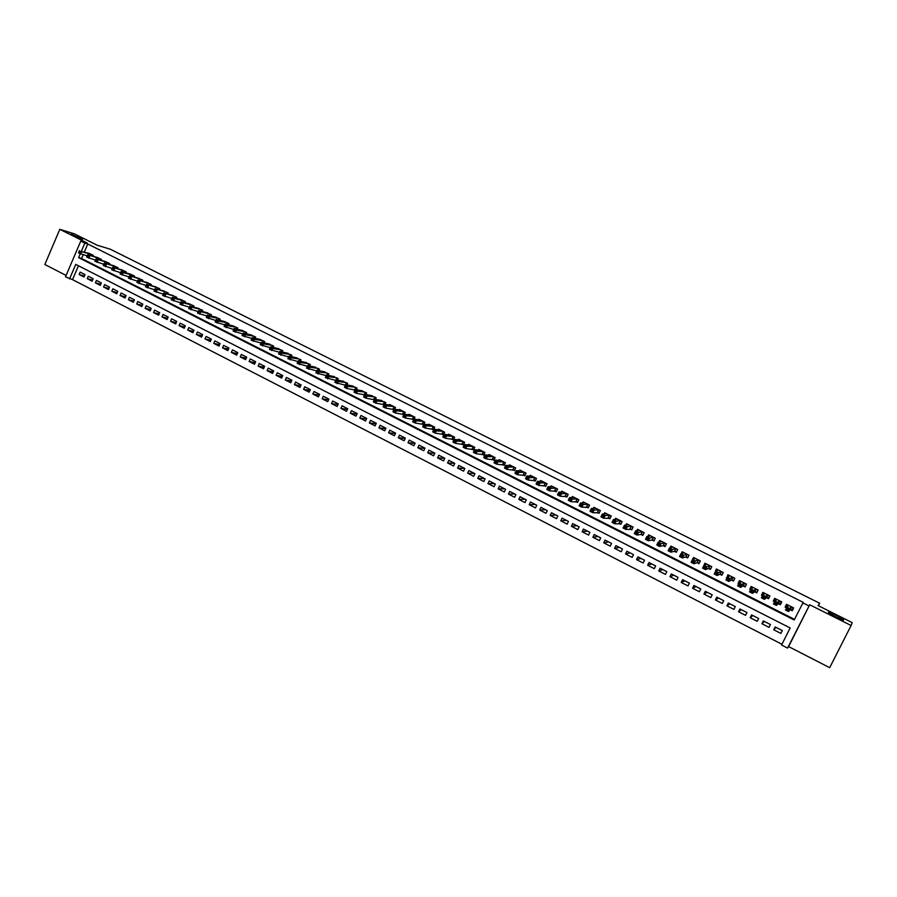 <?xml version="1.0" encoding="UTF-8"?>
<svg xmlns="http://www.w3.org/2000/svg" width="897" height="897" viewBox="0 0 897 897"><rect width="100%" height="100%" fill="white"/><g stroke="black" fill="none" stroke-linecap="round" stroke-linejoin="round"><path stroke-width="1.35" d="M82.546 239.297L71.244 234.151L82.546 239.297M843.673 620.051C843.752 621.049 830.577 614.703 828.626 612.819L828.323 612.371C828.357 611.451 841.364 617.708 843.371 619.625L843.673 620.051M78.454 265.792L72.522 279.64L65.515 276.803L80.775 241.08L84.845 243.121L81.436 251.104M818.423 605.744L819.679 603.244L110.387 249.254L97.111 245.195L74.429 233.87L59.807 229.318L44.85 264.503L66.109 275.424M809.688 604.769L788.62 646.591L829.68 667.682L851.118 625.512L809.688 604.769L787.555 648.094L781.567 645.021L790.156 627.967L75.74 264.402L69.551 278.877M788.62 646.591L787.555 648.094M72.522 279.64L781.949 644.27M819.679 603.244L818.053 605.553L852.15 622.596L851.118 625.512M92.929 256.194L93.31 255.297L88.31 253.111M101.092 260.321L101.473 259.412L96.45 257.215M109.288 264.458L109.681 263.55L104.635 261.341M117.529 268.629L117.933 267.698L112.854 265.478M125.804 272.823L126.219 271.869L121.117 269.649M134.124 277.027L134.55 276.063L129.415 273.832M142.488 281.254L142.915 280.279L137.757 278.036M150.898 285.504L151.324 284.506L146.144 282.263M159.341 289.787L159.778 288.767L154.576 286.513M167.829 294.081L168.277 293.05L163.041 290.785M176.361 298.398L176.821 297.344L171.551 295.079M184.928 302.738L185.399 301.661L180.106 299.396M193.55 307.099L194.032 306.012L188.706 303.724M202.206 311.483L202.7 310.373L197.34 308.086M210.907 315.89L211.412 314.757L206.03 312.459M219.664 320.319L220.169 319.164L214.753 316.865M228.455 324.781L228.97 323.604L223.532 321.294M237.29 329.255L237.817 328.055L232.345 325.734M246.17 333.762L246.709 332.529L241.203 330.208M255.096 338.281L255.656 337.037L250.117 334.704M264.066 342.833L264.637 341.555L259.076 339.223M273.08 347.408L273.663 346.107L268.068 343.764M282.151 352.005L282.746 350.671L277.117 348.328M291.267 356.625L291.873 355.268L286.21 352.913M300.417 361.278L301.044 359.888L295.348 357.533M309.622 365.954L310.272 364.53L304.543 362.164M318.883 370.652L319.534 369.194L313.771 366.828M328.179 375.383L328.851 373.892L323.055 371.515M337.53 380.126L338.225 378.601L332.395 376.224M346.926 384.914L347.644 383.344L341.768 380.967M356.378 389.713L357.107 388.109L351.209 385.721M365.875 394.545L366.626 392.897L360.684 390.509M375.417 399.412L376.191 397.719L370.214 395.33M385.015 404.3L385.811 402.562L379.801 400.163M394.658 409.211L395.476 407.429L389.668 404.502L389.433 405.04M404.356 414.156L405.209 412.328L399.367 409.391L399.109 409.929M414.111 419.134L414.975 417.251L409.11 414.291L408.853 414.851M421.87 423.945L423.586 424.819L424.808 422.195L418.899 419.224L418.641 419.796M431.737 428.923L433.464 429.798L434.686 427.174L428.755 424.18L428.474 424.774M441.649 433.924L443.398 434.798L444.62 432.175L438.655 429.17L438.364 429.775M451.628 438.958L453.377 439.833L454.611 437.198L448.612 434.182L448.321 434.81M461.652 444.015L463.413 444.901L464.646 442.255L458.614 439.216L458.311 439.866M471.732 449.094L473.504 449.991L474.748 447.334L468.683 444.284L468.369 444.957M481.88 454.207L483.651 455.104L484.907 452.447L478.807 449.375L478.482 450.07M492.072 459.354L493.855 460.251L495.11 457.593L488.977 454.499L488.641 455.216M502.32 464.523L504.114 465.431L505.381 462.762L499.214 459.656L498.855 460.396M512.624 469.714L514.43 470.633L515.697 467.954L509.496 464.837L509.137 465.61M522.985 474.939L524.801 475.858L526.079 473.179L519.845 470.039L519.464 470.847M533.412 480.198L535.24 481.117L536.518 478.437L530.239 475.275L529.847 476.116M543.885 485.479L545.724 486.409L547.013 483.718L540.7 480.545L540.286 481.409M554.424 490.794L556.275 491.735L557.564 489.033L551.218 485.838L550.792 486.746M565.02 496.142L566.882 497.084L568.171 494.37L561.802 491.164L561.343 492.117M575.672 501.513L577.545 502.455L578.845 499.752L572.432 496.523L571.961 497.51M586.391 506.917L588.275 507.87L589.576 505.146L583.128 501.905L582.635 502.948M597.167 512.355L599.061 513.308L600.373 510.584L593.892 507.321L593.366 508.42M608.009 517.827L609.915 518.78L611.227 516.044L604.713 512.77L604.152 513.925M618.908 523.321L620.825 524.285L622.148 521.549L615.589 518.242L614.994 519.464M629.873 528.849L631.791 529.813L633.125 527.077L626.532 523.747L625.904 525.048M640.895 534.41L642.824 535.386L644.169 532.627L637.532 529.297L636.87 530.665M651.984 539.994L653.924 540.981L655.27 538.222L648.598 534.859L647.892 536.328M663.13 545.623L665.092 546.609L666.437 543.851L659.732 540.465L658.959 542.035M674.342 551.274L676.316 552.272L677.672 549.502L670.922 546.105L670.093 547.798M685.622 556.97L687.607 557.968L688.974 555.187L682.191 551.767L681.283 553.606M696.969 562.688L698.965 563.697L700.333 560.905L693.516 557.474L692.529 559.47M708.383 568.44L710.39 569.46L711.769 566.669L704.896 563.204L703.64 566.052M719.865 574.237L721.883 575.246L723.262 572.454L716.355 568.978L715.279 571.927M731.403 580.056L733.432 581.077L734.822 578.273L727.882 574.775L726.974 577.825M743.019 585.909L745.059 586.941L746.461 584.126L739.476 580.617L738.074 583.42L738.747 583.756M754.702 591.807L756.754 592.839L758.156 590.024L751.137 586.481L749.735 589.295L750.587 589.733M766.453 597.727L768.516 598.77L769.929 595.944L762.865 592.39L761.452 595.204L762.495 595.743M778.271 603.692L780.345 604.735L781.769 601.909L774.66 598.333L773.236 601.158L774.481 601.786M775.927 627.339L773.741 629.761L780.861 633.405L782.285 630.58L775.165 626.947L773.741 629.761M764.322 621.408L761.934 623.729L769.009 627.351L770.422 624.525L763.347 620.915L761.934 623.729M752.785 615.521L750.206 617.73L757.236 621.329L758.649 618.515L751.608 614.916L750.206 617.73M741.314 609.657L738.534 611.765L745.53 615.342L746.932 612.528L739.935 608.962L738.534 611.765M729.911 603.838L726.94 605.834L733.892 609.388L735.282 606.585L728.33 603.031L726.94 605.834M718.564 598.052L715.414 599.936L722.32 603.468L723.711 600.676L716.793 597.144L715.414 599.936M707.296 592.289L703.954 594.072L710.816 597.581L712.196 594.801L705.322 591.291L703.954 594.072M696.083 586.571L692.551 588.241L699.38 591.74L700.759 588.959L693.919 585.472L692.551 588.241M684.938 580.875L681.227 582.456L688.01 585.92L689.378 583.151L682.583 579.675L681.227 582.456M673.849 575.224L669.958 576.693L676.708 580.146L678.065 577.376L671.315 573.923L669.958 576.693M662.827 569.595L658.757 570.963L665.473 574.394L666.83 571.636L660.114 568.205L658.757 570.963M651.872 564L647.623 565.267L654.294 568.676L655.64 565.929L648.968 562.52L647.623 565.267M640.974 558.439L636.556 559.605L643.183 563.002L644.528 560.255L637.89 556.858L636.556 559.605M630.131 552.9L625.545 553.976L632.138 557.351L633.473 554.604L626.868 551.24L625.545 553.976M619.356 547.405L614.591 548.37L621.161 551.733L622.484 548.998L615.914 545.645L614.591 548.37M608.648 541.934L603.715 542.808L610.229 546.15L611.552 543.414L605.027 540.084L603.715 542.808M597.985 536.484L592.883 537.269L599.375 540.588L600.687 537.864L594.195 534.556L592.883 537.269M587.389 531.08L582.131 531.764L588.578 535.072L589.89 532.347L583.431 529.062L582.131 531.764M576.849 525.698L571.423 526.292L577.836 529.578L579.137 526.864L572.723 523.59L571.423 526.292M566.366 520.35L560.782 520.854L567.162 524.117L568.451 521.415L562.071 518.152L560.782 520.854M555.949 515.024L550.197 515.439L556.544 518.69L557.833 515.988L551.487 512.748L550.197 515.439M545.578 509.731L539.68 510.057L545.981 513.286L547.271 510.595L540.958 507.377L539.68 510.057M535.274 504.473L529.208 504.708L535.487 507.915L536.765 505.235L530.486 502.028L529.208 504.708M525.014 499.237L518.802 499.382L525.048 502.578L526.315 499.898L520.069 496.714L518.802 499.382M514.822 494.034L508.453 494.09L514.665 497.263L515.921 494.595L509.72 491.421L508.453 494.09M504.675 488.854L498.16 488.831L504.338 491.982L505.594 489.314L499.427 486.163L498.16 488.831M494.595 483.707L487.934 483.595L494.068 486.735L495.323 484.077L489.179 480.938L487.934 483.595M484.559 478.583L477.753 478.393L483.853 481.51L485.098 478.852L478.998 475.735L477.753 478.393M474.58 473.481L467.629 473.212L473.694 476.318L474.939 473.672L468.862 470.566L467.629 473.212M464.657 468.413L457.56 468.066L463.592 471.149L464.825 468.503L458.793 465.42L457.56 468.066M454.779 463.379L447.547 462.942L453.546 466.014L454.779 463.379L448.769 460.307L447.547 462.942M444.744 458.345L437.579 457.851L443.555 460.901L444.777 458.266L438.801 455.216L437.579 457.851M434.765 453.344L427.678 452.783L433.61 455.822L434.832 453.198L428.901 450.159L427.678 452.783M424.842 448.365L417.823 447.738L423.732 450.765L424.943 448.141L419.034 445.125L417.823 447.738M414.975 443.398L408.023 442.726L413.898 445.731L415.109 443.118L409.234 440.124L408.023 442.726M405.164 438.465L398.279 437.747L404.121 440.73L405.321 438.128L399.479 435.146L398.279 437.747M395.409 433.554L388.58 432.791L394.4 435.763L395.599 433.161L389.78 430.19L388.58 432.791M385.71 428.665L378.938 427.858L384.723 430.807L385.912 428.217L380.126 425.268L378.938 427.858M376.056 423.799L369.351 422.947L375.103 425.896L376.292 423.306L370.539 420.368L369.351 422.947M366.458 418.955L359.809 418.069L365.528 420.996L366.705 418.417L360.986 415.49L359.809 418.069M356.916 414.145L350.323 413.214L356.008 416.13L357.185 413.551L351.489 410.647L350.323 413.214M347.419 409.346L340.882 408.393L346.534 411.286L347.711 408.718L342.049 405.825L340.882 408.393M337.978 404.581L331.486 403.583L337.115 406.464L338.281 403.897L332.652 401.026L331.486 403.583M328.582 399.827L322.146 398.806L327.741 401.677L328.907 399.109L323.301 396.25L322.146 398.806M319.242 395.106L312.851 394.052L318.424 396.9L319.579 394.355L314.006 391.507L312.851 394.052M309.947 390.408L303.612 389.332L309.151 392.168L310.306 389.612L304.756 386.786L303.612 389.332M300.708 385.721L294.418 384.622L299.923 387.448L301.078 384.903L295.562 382.088L294.418 384.622M291.503 381.068L285.268 379.947L290.751 382.75L291.895 380.216L286.401 377.413L285.268 379.947M282.364 376.437L276.164 375.294L281.624 378.086L282.757 375.551L277.296 372.771L276.164 375.294M273.26 371.829L267.115 370.663L272.542 373.444L273.675 370.91L268.237 368.14L267.115 370.663M264.211 367.243L258.101 366.054L263.505 368.813L264.637 366.301L259.233 363.543L258.101 366.054M255.208 362.68L249.142 361.48L254.513 364.227L255.634 361.704L250.263 358.968L249.142 361.48M246.249 358.138L240.228 356.916L245.576 359.652L246.697 357.141L241.349 354.416L240.228 356.916M237.335 353.609L231.359 352.375L236.673 355.1L237.795 352.599L232.469 349.875L231.359 352.375M228.477 349.112L222.534 347.868L227.827 350.57L228.937 348.07L223.645 345.367L222.534 347.868M219.653 344.639L213.755 343.383L219.025 346.074L220.124 343.573L214.865 340.894L213.755 343.383M210.885 340.187L205.021 338.909L210.257 341.589L211.356 339.1L206.119 336.431L205.021 338.909M202.15 335.758L196.331 334.469L201.545 337.126L202.644 334.648L197.43 331.991L196.331 334.469M193.472 331.341L187.686 330.04L192.877 332.697L193.965 330.219L188.774 327.573L187.686 330.04M184.827 326.957L179.086 325.645L184.244 328.28L185.331 325.813L180.174 323.178L179.086 325.645M176.227 322.595L170.531 321.272L175.655 323.895L176.743 321.429L171.607 318.805L170.531 321.272M167.672 318.244L162.009 316.91L167.111 319.523L168.188 317.067L163.086 314.455L162.009 316.91M159.161 313.916L153.533 312.582L158.612 315.172L159.688 312.717L154.609 310.127L153.533 312.582M150.696 309.611L145.101 308.265L150.158 310.855L151.223 308.4L146.166 305.821L145.101 308.265M142.275 305.339L136.714 303.971L141.748 306.55L142.814 304.105L137.779 301.538L136.714 303.971M133.888 301.067L128.372 299.71L133.373 302.267L134.427 299.822L129.426 297.266L128.372 299.71M125.546 296.829L120.063 295.461L125.042 298.006L126.096 295.573L121.117 293.027L120.063 295.461M117.249 292.613L111.8 291.233L116.756 293.768L117.799 291.334L112.843 288.8L111.8 291.233M108.997 288.408L103.57 287.029L108.503 289.552L109.546 287.118L104.613 284.607L103.57 287.029M100.778 284.226L95.385 282.835L100.296 285.347L101.339 282.925L96.428 280.425L95.385 282.835M92.604 280.066L87.244 278.675L92.122 281.176L93.165 278.754L88.276 276.265L87.244 278.675M85.036 274.605L80.169 272.127L79.138 274.527L83.993 277.016L85.036 274.605M80.248 253.862L78.633 257.641L794.17 619.984L803.219 602.358L87.771 244.006L84.374 251.956M83.163 254.782L81.582 258.482L794.495 619.345M790.167 609.691L792.253 610.745L793.677 607.908L786.523 604.298L785.099 607.134L786.534 607.863M412.059 419L413.629 419.785M402.293 414.078L403.706 414.784M392.583 409.178L393.839 409.806M382.929 404.312L384.017 404.861M373.331 399.468L374.262 399.939M363.778 394.646L364.552 395.039M354.27 389.859L354.898 390.173M316.753 370.932L306.516 368.129L307.682 365.539L315.587 367.209M80.775 241.08L87.222 243.042L59.807 229.318M87.771 244.006L84.845 243.121M802.793 602.851L808.825 605.879M81.582 258.482L78.633 257.641M787.039 605.15L785.099 607.134M84.464 275.928L79.138 274.527M775.008 599.6L773.236 601.158M763.123 593.937L761.452 595.204M751.35 588.23L749.735 589.295M739.655 582.501L738.074 583.42M727.299 577.163L726.492 577.578M793.632 607.874L792.04 610.016L793.217 607.673M786.691 607.549L786.097 607.022L787.274 604.679M792.04 610.016L790.235 609.601L788.485 611.53L785.458 610.005L788.609 605.352M787.252 608.581L786.904 607.123L789.932 608.648L788.485 611.53L787.88 610.341L788.463 609.198L787.252 608.581L786.669 609.736L787.88 610.341M790.235 609.601L791.614 606.865L788.463 609.198M785.458 610.005L786.669 609.736M781.186 603.076L780.177 604.04L781.354 601.696M774.66 601.416L775.445 598.725M780.177 604.04L778.361 603.614L776.421 605.441L773.416 603.916L776.724 599.375M775.176 602.492L774.851 601.046L777.856 602.56L776.421 605.441L775.804 604.253L776.387 603.098L775.176 602.492L774.604 603.647L775.804 604.253M778.361 603.614L779.728 600.878L776.387 603.098M773.416 603.916L774.604 603.647M769.189 597.436L768.393 598.086L769.559 595.765M762.708 595.305L763.683 592.805M768.393 598.086L766.543 597.66L764.423 599.375L761.43 597.873L762.865 595.003L764.906 593.422M763.179 596.438L762.865 595.003L765.859 596.516L764.423 599.375L763.796 598.187L764.379 597.043L763.179 596.438L762.607 597.581L763.796 598.187M766.543 597.66L767.91 594.935L764.379 597.043M761.43 597.873L762.607 597.581M757.315 591.728L757.83 589.856M756.676 592.188L754.803 591.74L752.493 593.354L749.533 591.852L752 586.918M756.104 588.993L753.928 590.495L750.957 589.004L753.166 587.524M752.437 591.022L753.928 590.495L752.493 593.354L751.865 592.166L752.437 591.022L751.249 590.417L750.677 591.56L751.865 592.166M749.533 591.852L750.677 591.56M750.957 589.004L751.249 590.417M745.53 585.988L746.181 583.992M739.52 582.792L740.373 581.065M745.026 586.313L743.131 585.853L740.642 587.367L737.693 585.876L739.106 583.028L741.505 581.637M739.386 584.44L739.106 583.028L742.066 584.519L740.642 587.367L740.003 586.178L740.574 585.035L739.386 584.44L738.825 585.584L740.003 586.178M744.42 583.106L740.574 585.035M737.693 585.876L738.825 585.584M733.847 580.247L734.587 578.15M728.095 576.715L728.824 575.246M733.443 580.471L731.526 580L728.857 581.424L725.931 579.944L727.332 577.096L729.9 575.796M727.602 578.498L727.332 577.096L730.27 578.576L728.857 581.424L728.207 580.224L728.779 579.081L727.602 578.498L727.041 579.63L728.207 580.224M732.804 577.253L728.779 579.081M725.931 579.944L727.041 579.63M722.242 574.506L723.072 572.353M716.714 570.716L717.331 569.472M721.928 574.663L719.988 574.181L717.152 575.504L714.236 574.035L715.638 571.198L718.374 569.987M715.884 572.578L715.638 571.198L718.553 572.667L717.152 575.504L716.49 574.304L717.051 573.172L715.884 572.578L715.324 573.721L716.49 574.304M721.244 571.434L717.051 573.172M714.236 574.035L715.324 573.721M710.716 568.788L711.613 566.59M705.378 564.807L705.917 563.72M710.48 568.889L708.518 568.395L705.502 569.629L702.609 568.16L703.999 565.334L706.903 564.213M704.235 566.702L703.999 565.334L706.903 566.792L705.502 569.629L704.84 568.429L705.401 567.296L704.235 566.702L703.674 567.835L704.84 568.429M709.762 565.659L705.401 567.296M702.609 568.16L703.674 567.835M699.256 563.092L700.221 560.849M694.087 558.943L694.558 558.001M699.088 563.148L697.115 562.643L693.93 563.776L691.049 562.329L692.439 559.504L695.5 558.472M692.652 560.86L692.439 559.504L695.321 560.95L693.93 563.776L693.246 562.576L693.807 561.444L692.652 560.86L692.103 561.993L693.246 562.576M698.348 559.907L693.807 561.444M691.049 562.329L692.103 561.993M687.876 557.418L688.907 555.153M682.864 553.146L683.267 552.317M687.775 557.452L685.768 556.925L682.426 557.968L679.556 556.521L680.935 553.707L684.164 552.765M681.137 555.052L680.935 553.707L683.806 555.153L682.426 557.968L681.731 556.768L682.292 555.635L681.137 555.052L680.588 556.185L681.731 556.768M686.99 554.189L682.292 555.635M679.556 556.521L680.588 556.185M676.562 551.767L677.65 549.491M671.685 547.394L672.044 546.665M676.529 551.778L674.499 551.24L670.99 552.193L668.13 550.758L669.51 547.944L672.896 547.092M669.7 549.289L669.51 547.944L672.358 549.379L670.99 552.193L670.283 550.982L670.833 549.861L669.7 549.289L669.151 550.41L670.283 550.982M675.699 548.504L670.833 549.861M668.13 550.758L669.151 550.41M660.562 541.698L660.887 541.048M665.327 546.127L663.287 545.589L659.609 546.452L656.783 545.017L658.151 542.214L661.683 541.452M658.32 543.548L658.151 542.214L660.977 543.649L659.609 546.452L658.903 545.241L659.452 544.12L658.32 543.548L657.77 544.67L658.903 545.241M664.486 542.864L659.452 544.12M656.783 545.017L657.77 544.67M649.506 536.036L649.787 535.464M654.16 540.51L652.141 539.96L648.307 540.734L645.492 539.321L646.849 536.518L650.549 535.845M647.006 537.841L646.849 536.518L649.663 537.942L648.307 540.734L647.589 539.523L648.139 538.413L647.006 537.841L646.457 538.962L647.589 539.523M653.319 537.247L648.139 538.413M645.492 539.321L646.457 538.962M643.048 534.926L641.063 534.377L637.061 535.061L634.269 533.648L635.614 530.856L639.471 530.262M635.76 532.168L635.614 530.856L638.417 532.269L637.061 535.061L636.343 533.85L636.881 532.728L635.76 532.168L635.222 533.278L636.343 533.85M642.23 531.652L636.881 532.728M634.269 533.648L635.222 533.278M632.015 529.365L625.893 529.421L623.101 528.008L624.458 525.227L628.449 524.723M624.581 526.528L624.458 525.227L627.238 526.629L625.893 529.421L625.153 528.198L625.691 527.088L624.581 526.528L624.043 527.638L625.153 528.198M631.196 526.102L625.691 527.088M623.101 528.008L624.043 527.638M621.038 523.837L614.781 523.803L612.012 522.413L613.346 519.632L617.495 519.206M613.458 520.922L613.346 519.632L616.116 521.034L614.781 523.803L614.03 522.592L614.568 521.482L613.458 520.922L612.931 522.032L614.03 522.592M620.231 520.585L614.568 521.482M612.012 522.413L612.931 522.032M610.117 518.343L603.726 518.231L600.979 516.84L602.313 514.071L606.607 513.723M602.414 515.349L602.313 514.071L605.06 515.461L603.726 518.231L602.975 517.008L603.513 515.898L602.414 515.349L601.876 516.448L602.975 517.008M609.321 515.091L603.513 515.898M600.979 516.84L601.876 516.448M599.263 512.882L592.749 512.68L590.013 511.301L591.336 508.532L595.776 508.274M591.426 509.799L591.336 508.532L594.072 509.911L592.749 512.68L591.986 511.458L592.513 510.348L591.426 509.799L590.888 510.909L591.986 511.458M598.478 509.631L592.513 510.348M590.013 511.301L590.888 510.909M588.477 507.444L581.828 507.164L579.103 505.796L580.426 503.038L585.012 502.847M580.494 504.293L580.426 503.038L583.151 504.406L581.828 507.164L581.054 505.942L581.581 504.843L580.494 504.293L579.967 505.392L581.054 505.942M587.703 504.204L581.581 504.843M579.103 505.796L579.967 505.392M577.746 502.04L570.963 501.681L568.261 500.313L569.573 497.566L574.304 497.465M569.629 498.81L569.573 497.566L572.286 498.934L570.963 501.681L570.189 500.459L570.716 499.36L569.629 498.81L569.102 499.909L570.189 500.459M576.973 498.799L570.716 499.36M568.261 500.313L569.102 499.909M567.072 496.669L560.165 496.232L557.474 494.875L558.786 492.128L563.652 492.094M558.831 493.361L558.786 492.128L561.477 493.485L560.165 496.232L559.38 494.998L559.907 493.899L558.831 493.361L558.304 494.46L559.38 494.998M566.31 493.44L559.907 493.899M557.474 494.875L558.304 494.46M556.465 491.332L549.435 490.805L546.755 489.459L548.056 486.723L553.068 486.768M548.089 487.946L548.056 486.723L550.736 488.069L549.435 490.805L548.639 489.583L549.166 488.484L548.089 487.946L547.562 489.033L548.639 489.583M555.714 488.103L549.166 488.484M546.755 489.459L547.562 489.033M545.914 486.017L538.749 485.412L536.092 484.077L537.393 481.341L542.539 481.465M537.415 482.552L537.393 481.341L540.05 482.687L538.749 485.412L537.953 484.189L538.48 483.091L537.415 482.552L536.888 483.651L537.953 484.189M545.163 482.788L538.48 483.091M536.092 484.077L536.888 483.651M535.419 480.736L528.142 480.052L525.496 478.718L526.786 475.993L532.067 476.195M526.786 477.204L526.786 475.993L529.432 477.327L528.142 480.052L527.335 478.819L527.851 477.731L526.786 477.204L526.27 478.292L527.335 478.819M534.679 477.507L527.851 477.731M525.496 478.718L526.27 478.292M524.992 475.477L517.58 474.726L514.956 473.392L516.235 470.678L521.662 470.959M516.235 471.867L516.235 470.678L518.87 472.001L517.58 474.726L516.773 473.493L517.289 472.405L516.235 471.867L515.719 472.954L516.773 473.493M524.252 472.259L517.289 472.405M514.956 473.392L515.719 472.954M514.609 470.252L507.085 469.423L504.473 468.099L505.751 465.386L511.301 465.745M505.729 466.575L505.751 465.386L508.364 466.709L507.085 469.423L506.267 468.189L506.783 467.102L505.729 466.575L505.213 467.662L506.267 468.189M513.891 467.045L506.783 467.102M504.473 468.099L505.213 467.662M504.293 465.061L496.646 464.153L494.045 462.841L495.323 460.139L501.008 460.553M495.29 461.305L495.323 460.139L497.925 461.45L496.646 464.153L495.817 462.919L496.333 461.832L495.29 461.305L494.774 462.392L495.817 462.919M503.576 461.854L496.333 461.832M494.045 462.841L494.774 462.392M494.034 459.892L486.264 458.905L483.685 457.605L484.952 454.902L490.76 455.407M484.907 456.068L484.952 454.902L487.542 456.214L486.264 458.905L485.434 457.672L485.939 456.595L484.907 456.068L484.402 457.156L485.434 457.672M493.316 456.685L485.939 456.595M483.685 457.605L484.402 457.156M483.819 454.745L475.948 453.691L473.381 452.402L474.636 449.711L480.579 450.272M474.58 450.866L474.636 449.711L477.204 451L475.948 453.691L475.107 452.458L475.612 451.382L474.58 450.866L474.076 451.942L475.107 452.458M483.124 451.55L475.612 451.382M473.381 452.402L474.076 451.942M473.672 449.632L465.678 448.511L463.121 447.222L464.377 444.531L470.454 445.17M464.31 445.686L464.377 444.531L466.933 445.831L465.678 448.511L464.837 447.278L465.33 446.201L464.31 445.686L463.805 446.762L464.837 447.278M472.977 446.448L465.33 446.201M463.121 447.222L463.805 446.762M463.581 444.553L455.474 443.353L452.929 442.075L454.185 439.395L460.374 440.102M454.095 440.528L454.185 439.395L456.73 440.674L455.474 443.353L454.622 442.12L455.115 441.044L454.095 440.528L453.602 441.604L454.622 442.12M462.886 441.369L455.115 441.044M452.929 442.075L453.602 441.604M453.534 439.496L445.327 438.229L442.793 436.951L444.037 434.283L450.361 435.056M443.948 435.404L444.037 434.283L446.571 435.561L445.327 438.229L444.452 436.985L444.957 435.92L443.948 435.404L443.443 436.48L444.452 436.985M452.862 436.312L444.957 435.92M442.793 436.951L443.443 436.48M443.555 434.462L435.224 433.128L432.713 431.861L433.946 429.192L440.393 430.044M433.845 430.313L433.946 429.192L436.469 430.459L435.224 433.128L434.35 431.894L434.854 430.818L433.845 430.313L433.352 431.379L434.35 431.894M442.883 431.289L434.854 430.818M432.713 431.861L433.352 431.379M433.621 429.461L425.189 428.06L422.689 426.804L423.911 424.135L430.482 425.055M423.799 425.245L423.911 424.135L426.423 425.402L425.189 428.06L424.303 426.815L424.797 425.75L423.799 425.245L423.306 426.31L424.303 426.815M432.948 426.299L424.797 425.75M422.689 426.804L423.306 426.31M423.743 424.483L415.199 423.014L412.71 421.758L413.943 419.112L420.626 420.088M413.809 420.211L413.943 419.112L416.432 420.368L415.199 423.014L414.313 421.769L414.806 420.715L413.809 420.211L413.315 421.276L414.313 421.769M423.081 421.321L414.806 420.715M412.71 421.758L413.315 421.276M413.764 419.482L405.265 418.002L402.798 416.757L404.02 414.111L410.815 415.154M403.874 415.199L404.02 414.111L406.487 415.356L405.265 418.002L404.379 416.757L404.872 415.692L403.874 415.199L403.392 416.253L404.379 416.757M413.259 416.387L404.872 415.692M402.798 416.757L403.392 416.253M403.829 414.515L395.386 413.012L392.931 411.768L394.142 409.133L401.06 410.243M393.996 410.209L394.142 409.133L396.609 410.378L395.386 413.012L394.489 411.768L394.983 410.714L393.996 410.209L393.514 411.275L394.489 411.768M403.493 411.465L394.983 410.714M392.931 411.768L393.514 411.275M393.951 409.559L385.564 408.057L383.12 406.823L384.331 404.188L391.361 405.354M384.174 405.253L384.331 404.188L386.775 405.422L385.564 408.057L384.667 406.812L385.149 405.747L384.174 405.253L383.681 406.307L384.667 406.812M393.783 406.576L385.149 405.747M383.12 406.823L383.681 406.307M384.118 404.637L375.798 403.123L373.365 401.89L374.565 399.266L381.718 400.499M374.397 400.331L374.565 399.266L377.009 400.488L375.798 403.123L374.89 401.867L375.372 400.813L374.397 400.331L373.914 401.385L374.89 401.867M384.129 401.71L375.372 400.813M374.352 399.737L366.077 398.212L363.655 396.99L364.855 394.366L372.12 395.667M364.675 395.42L364.855 394.366L367.277 395.588L366.077 398.212L365.157 396.967L365.64 395.913L364.675 395.42L364.193 396.474L365.157 396.967M374.509 396.878L365.64 395.913M364.631 394.871L356.412 393.335L354.001 392.112L355.201 389.5L362.579 390.868M355.01 390.543L355.201 389.5L357.611 390.711L356.412 393.335L355.492 392.079L355.974 391.036L355.01 390.543L354.528 391.597L355.492 392.079M364.956 392.067L355.974 391.036M354.965 390.027L346.803 388.479L344.403 387.269L345.592 384.656L353.082 386.08M345.39 385.699L345.592 384.656L347.991 385.867L346.803 388.479L345.872 387.224L346.343 386.181L345.39 385.699L344.908 386.742L345.872 387.224M355.447 387.28L346.343 386.181M345.345 385.205L334.861 382.447L336.039 379.835L343.629 381.326M335.826 380.866L336.039 379.835L338.427 381.046L337.238 383.647L336.308 382.391L336.779 381.348L335.826 380.866L335.355 381.909L336.308 382.391M345.984 382.514L336.779 381.348M335.781 380.418L325.353 377.648L326.53 375.047L334.233 376.594M326.306 376.067L326.53 375.047L328.907 376.247L327.73 378.848L326.788 377.592L327.259 376.549L326.306 376.067L325.835 377.11L326.788 377.592M336.577 377.772L327.259 376.549M326.261 375.664L315.912 372.872L317.078 370.282L324.893 371.896M316.843 371.302L317.078 370.282L319.444 371.47L318.267 374.071L317.325 372.816L317.785 371.773L316.843 371.302L316.372 372.333L317.325 372.816M327.226 373.062L317.785 371.773M307.436 366.548L307.682 365.539L310.026 366.727L308.86 369.317L307.906 368.062L308.377 367.019L307.436 366.548L306.965 367.591L307.906 368.062M317.908 368.375L308.377 367.019M307.368 366.234L297.165 363.408L298.331 360.829L306.348 362.556M298.073 361.827L298.331 360.829L300.663 362.007L299.497 364.586L298.533 363.33L299.004 362.298L298.073 361.827L297.602 362.859L298.533 363.33M308.646 363.711L299.004 362.298M297.995 361.558L287.87 358.71L289.025 356.143L297.142 357.925M288.756 357.129L289.025 356.143L291.346 357.309L290.18 359.888L289.226 358.632L289.686 357.6L288.756 357.129L288.296 358.161L289.226 358.632M299.441 359.08L289.686 357.6M288.677 356.905L278.619 354.046L279.763 351.467L287.993 353.317M279.494 352.454L279.763 351.467L282.073 352.633L280.918 355.212L279.954 353.945L280.413 352.925L279.494 352.454L279.034 353.485L279.954 353.945M290.269 354.461L280.413 352.925M278.619 354.046L279.034 353.485M279.404 352.274L269.414 349.393L270.558 346.836L278.889 348.731M270.277 347.801L270.558 346.836L272.856 347.991L271.713 350.559L270.737 349.292L271.197 348.271L270.277 347.801L269.818 348.832L270.737 349.292M281.153 349.875L271.197 348.271M269.414 349.393L269.818 348.832M270.188 347.666L260.265 344.773L261.408 342.217L269.829 344.168M261.105 343.181L261.408 342.217L263.684 343.372L262.541 345.928L261.565 344.672L262.025 343.641L261.105 343.181L260.646 344.201L261.565 344.672M272.083 345.311L262.025 343.641M260.265 344.773L260.646 344.201M261.016 343.069L251.16 340.176L252.292 337.62L260.814 339.627M251.99 338.584L252.292 337.62L254.569 338.763L253.425 341.32L252.438 340.064L252.898 339.044L251.99 338.584L251.53 339.604L252.438 340.064M263.056 340.759L252.898 339.044M251.16 340.176L251.53 339.604M251.9 338.505L242.1 335.601L243.233 333.056L251.844 335.119M242.919 334.009L243.233 333.056L245.486 334.189L244.354 336.745L243.367 335.478L243.816 334.458L242.919 334.009L242.459 335.03L243.367 335.478M254.086 336.24L243.816 334.458M242.1 335.601L242.459 335.03M242.818 333.964L233.085 331.049L234.218 328.504L242.93 330.623M233.893 329.457L234.218 328.504L236.46 329.648L235.339 332.182L234.341 330.926L234.79 329.905L233.893 329.457L233.444 330.466L234.341 330.926M245.15 331.744L234.79 329.905M233.085 331.049L233.444 330.466M233.792 329.446L224.127 326.519L225.248 323.985L234.05 326.16M224.912 324.927L225.248 323.985L227.479 325.118L226.358 327.652L225.36 326.396L225.809 325.376L224.912 324.927L224.463 325.936L225.36 326.396M236.27 327.27L225.809 325.376M224.127 326.519L224.463 325.936M224.822 324.949L215.202 322.023L216.323 319.489L225.225 321.72M215.975 320.42L216.323 319.489L218.554 320.61L217.433 323.144L216.424 321.877L216.872 320.868L215.975 320.42L215.538 321.429L216.424 321.877M227.423 322.819L216.872 320.868M215.202 322.023L215.538 321.429M215.885 320.487L206.332 317.538L207.442 315.015L216.446 317.291M207.095 315.935L207.442 315.015L209.663 316.136L208.541 318.659L207.532 317.392L207.981 316.383L207.095 315.935L206.646 316.944L207.532 317.392M218.633 318.401L207.981 316.383M206.332 317.538L206.646 316.944M206.994 316.036L197.508 313.087L198.618 310.564L207.7 312.896M198.259 311.472L198.618 310.564L200.816 311.674L199.706 314.197L198.697 312.93L199.134 311.921L198.259 311.472L197.811 312.481L198.697 312.93M209.887 313.995L200.816 311.674L199.134 311.921M197.508 313.087L197.811 312.481M198.159 311.595L188.729 308.646L189.828 306.135L199.011 308.512M189.458 307.043L189.828 306.135L192.025 307.234L190.915 309.757L189.895 308.49L190.343 307.48L189.458 307.043L189.02 308.052L189.895 308.49M201.175 309.611L192.025 307.234L190.343 307.48M188.729 308.646L189.02 308.052M189.368 307.189L179.994 304.24L181.093 301.728L190.355 304.161M180.712 302.625L181.093 301.728L183.268 302.827L182.169 305.339L181.149 304.072L181.586 303.063L180.712 302.625L180.275 303.635L181.149 304.072M192.519 305.249L183.268 302.827L181.586 303.063M179.994 304.24L180.275 303.635M180.611 302.805L171.293 299.845L172.392 297.344L181.743 299.822M172.011 298.241L172.392 297.344L174.567 298.443L173.469 300.943L172.437 299.676L172.874 298.679L172.011 298.241L171.574 299.239L172.437 299.676M183.896 300.91L174.567 298.443L172.874 298.679M171.293 299.845L171.574 299.239M175.319 296.593L163.736 292.983L173.188 295.517M171.91 298.443L162.649 295.483L164.207 294.306L163.344 293.868L162.906 294.866M164.207 294.306L165.9 294.07L164.813 296.571L163.77 295.304M163.736 292.983L163.344 293.868M166.786 292.299L155.136 288.643L164.667 291.222M163.243 294.104L154.049 291.133L155.585 289.955L154.733 289.518L154.295 290.516M155.585 289.955L157.278 289.731L156.19 292.22L155.159 290.953M155.136 288.643L154.733 289.518M158.298 288.027L146.57 284.327L156.179 286.962M154.62 289.776L145.493 286.816L147.007 285.627L146.155 285.201L145.729 286.188M147.007 285.627L148.711 285.403L147.624 287.892L146.581 286.625M146.57 284.327L146.155 285.201M149.855 283.766L138.048 280.032L147.747 282.712M146.043 285.47L136.972 282.51L138.474 281.322L137.633 280.896L137.196 281.893M138.474 281.322L140.179 281.097L139.091 283.587L138.048 282.32M138.048 280.032L137.633 280.896M141.446 279.539L129.572 275.76L139.349 278.485M137.499 281.187L128.495 278.238L129.987 277.038L129.146 276.612L128.708 277.61M129.987 277.038L131.691 276.825L130.614 279.303L129.56 278.036M129.572 275.76L129.146 276.612M133.081 275.323L123.237 272.565L121.14 271.499L130.996 274.28M129 276.926L120.063 273.977L121.544 272.778L120.703 272.352L120.265 273.35M121.544 272.778L123.237 272.565L122.171 275.043L121.117 273.764M121.14 271.499L120.703 272.352M124.761 271.141L112.742 267.272L122.687 270.098M120.557 272.688L111.677 269.739L113.134 268.539L112.293 268.113L111.867 269.1M113.134 268.539L114.838 268.326L113.773 270.793L112.708 269.526M112.742 267.272L112.293 268.113M116.487 266.97L104.388 263.068L114.424 265.927M112.147 268.472L103.334 265.523L104.77 264.323L103.94 263.897L103.514 264.884M104.77 264.323L106.474 264.11L105.409 266.577L104.344 265.31M104.388 263.068L103.94 263.897M108.245 262.821L96.08 258.874L106.194 261.789M103.772 264.279L95.026 261.33L96.45 260.119L95.62 259.704L95.194 260.691M96.45 260.119L98.154 259.917L97.1 262.373L96.024 261.105M96.08 258.874L95.62 259.704M100.038 258.695L87.816 254.703L97.997 257.663M95.452 260.096L86.762 257.159L88.175 255.948L87.345 255.533L86.919 256.508M88.175 255.948L89.879 255.746L88.825 258.201L87.749 256.923M87.816 254.703L87.345 255.533M91.886 254.58L81.638 251.597L89.846 253.559M87.166 255.937L78.544 252.999L79.934 251.788L79.104 251.373L78.689 252.36M79.934 251.788L81.638 251.597L80.595 254.042L79.508 252.775M79.586 250.555L79.104 251.373M791.715 606.91L790.358 609.612M779.829 600.934L778.484 603.625M768.011 594.98L766.677 597.66M756.272 589.071L754.938 591.751M756.16 589.015L754.803 591.74M744.588 583.196L743.265 585.864M744.476 583.128L743.131 585.853M732.984 577.343L731.66 580.011M732.871 577.287L731.526 580M721.435 571.535L720.123 574.192M721.323 571.479L719.988 574.181M709.964 565.76L708.652 568.406M709.841 565.693L708.518 568.395M698.561 560.02L697.261 562.654M698.438 559.952L697.115 562.643M687.214 554.301L685.925 556.947M687.091 554.245L685.768 556.925M675.934 548.628L674.645 551.263M675.811 548.56L674.499 551.24M664.733 542.988L663.444 545.611M664.599 542.92L663.287 545.589M653.577 537.37L652.298 539.994M653.442 537.303L652.141 539.96M642.499 531.786L641.22 534.399M642.353 531.719L641.063 534.377M631.477 526.247L630.21 528.849M631.331 526.169L630.053 528.826M620.522 520.731L619.255 523.321M620.376 520.652L619.098 523.299M609.624 515.237L608.368 517.838M609.478 515.17L608.2 517.804M598.792 509.788L597.537 512.378M598.635 509.709L597.368 512.344M588.017 504.361L586.773 506.94M587.86 504.282L586.604 506.906M577.298 498.967L576.065 501.546M577.141 498.889L575.885 501.513M566.646 493.608L565.424 496.176M566.489 493.529L565.245 496.142M556.05 488.271L554.828 490.838M555.893 488.192L554.649 490.794M545.522 482.967L544.3 485.524M545.354 482.889L544.12 485.49M535.049 477.697L533.827 480.243M534.881 477.608L533.648 480.209M524.622 472.45L523.422 474.995M524.453 472.36L523.231 474.95M514.261 467.236L513.062 469.77M514.093 467.146L512.871 469.725M503.968 462.045L502.769 464.579M503.789 461.955L502.578 464.534M493.72 456.887L492.531 459.421M493.541 456.797L492.33 459.365M483.528 451.752L482.339 454.274M483.348 451.662L482.138 454.23M473.392 446.65L472.214 449.173M473.212 446.56L472.013 449.117M463.312 441.582L462.134 444.093M463.132 441.492L461.933 444.037M453.288 436.536L452.122 439.037M453.097 436.435L451.909 438.992M443.32 431.513L442.154 434.013M443.129 431.423L441.941 433.957M433.397 426.524L432.242 429.013M433.206 426.423L432.029 428.957M423.53 421.556L422.386 424.046M423.339 421.455L422.173 423.989M413.73 416.612L412.575 419.101M413.528 416.522L412.362 419.045M403.964 411.701L402.82 414.179M403.773 411.6L402.607 414.122M394.265 406.812L393.121 409.29M394.063 406.711L392.908 409.234M384.611 401.957L383.479 404.424M384.409 401.856L383.254 404.368M375.002 397.124L373.881 399.58M374.8 397.023L373.657 399.524M365.449 392.314L364.328 394.77M365.247 392.213L364.104 394.702M355.952 387.526L354.831 389.982M355.75 387.426L354.607 389.915M346.5 382.772L345.637 384.667M346.287 382.671L345.166 385.149M337.104 378.041L336.263 379.88M336.891 377.929L335.758 380.406M327.753 373.331L326.934 375.125M327.54 373.219L326.699 375.081M318.446 368.645L317.65 370.405M318.233 368.544L317.415 370.349M309.196 363.991L308.422 365.696M308.972 363.879L308.176 365.651M299.99 359.349L299.239 361.02M299.766 359.248L298.993 360.975M290.83 354.741L290.09 356.378M290.606 354.629L289.843 356.322M281.714 350.155L281.008 351.747M281.49 350.043L280.75 351.691M272.654 345.592L271.959 347.15M272.43 345.48L271.701 347.094M263.64 341.051L262.956 342.576M263.404 340.938L262.709 342.519M254.67 336.532L253.997 338.023M254.434 336.42L253.75 337.967M245.744 332.047L245.094 333.505M245.509 331.924L244.836 333.437M236.864 327.573L236.225 328.997M236.629 327.461L235.967 328.941M228.029 323.122L227.412 324.523M227.793 323.01L227.154 324.456M219.238 318.704L218.633 320.072M219.003 318.581L218.375 320.005M210.492 314.298L209.909 315.632M210.257 314.174L209.64 315.576M201.791 309.913L201.22 311.225M201.556 309.801L200.95 311.158M193.135 305.563L192.575 306.841M192.9 305.44L192.306 306.774M184.524 301.224L183.975 302.48M184.277 301.1L183.706 302.412M175.958 296.907L175.42 298.152M175.711 296.784L175.15 298.073M167.425 292.613L166.898 293.835M167.19 292.489L166.629 293.756M158.948 288.352L158.433 289.54M158.702 288.217L158.164 289.462M150.505 284.102L150.001 285.268M150.259 283.968L149.732 285.19M142.107 279.864L141.614 281.019M141.861 279.741L141.334 280.94M133.743 275.659L133.261 276.781M133.496 275.536L132.991 276.713M125.434 271.477L124.952 272.576M125.176 271.343L124.683 272.497M117.159 267.306L116.688 268.394M116.902 267.183L116.408 268.315M108.918 263.157L108.459 264.223M108.66 263.034L108.189 264.144M100.733 259.031L100.273 260.085M100.475 258.908L100.004 260.007M92.57 254.927L92.133 255.959M92.313 254.804L91.853 255.88"/></g></svg>
